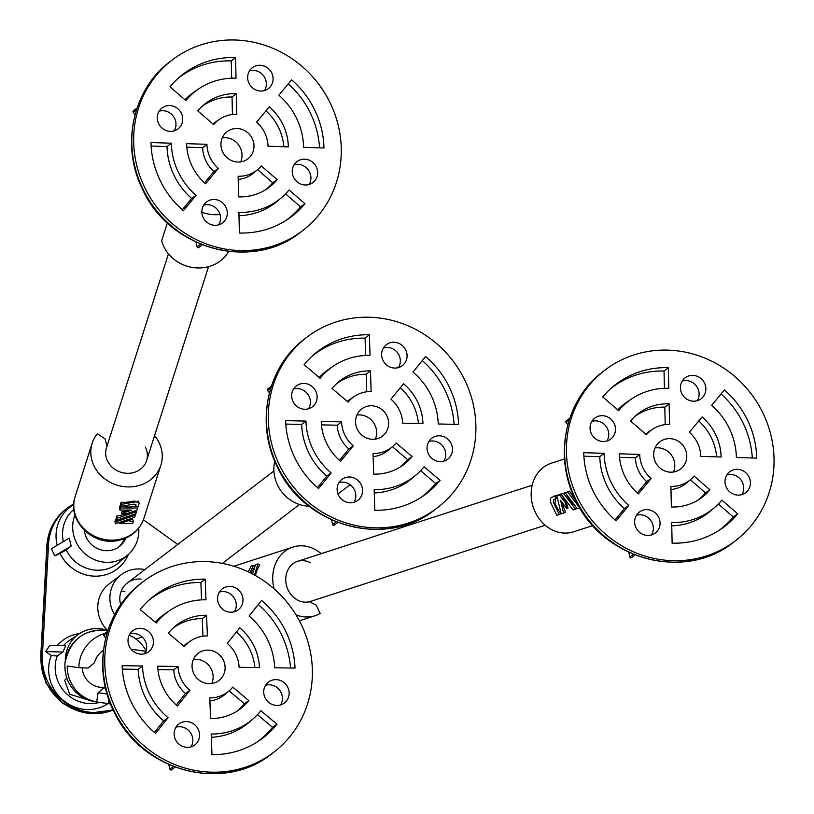 <?xml version="1.0" encoding="UTF-8"?>
<svg xmlns="http://www.w3.org/2000/svg" width="814" height="814" viewBox="0 0 814 814"><rect width="100%" height="100%" fill="white"/><g stroke="black" fill="none" stroke-linecap="round" stroke-linejoin="round"><path stroke-width="1.22" d="M121.103 591.452A21.062 19.933 -127.4 0 1 124.888 591.463M114.601 614.712A31.329 29.65 -127.4 0 1 121.164 574.765A31.329 29.65 -127.4 0 1 144.841 569.596M142.053 636.874A31.329 29.65 -127.4 0 1 135.836 638.99M107.57 630.423A31.329 29.65 -127.4 0 1 109.035 584.035L121.164 574.765M99.45 702.38A34.87 33.008 -127.4 0 1 85.948 703.255A34.87 33.008 -127.4 0 1 57.224 655.952L62.932 652.045L65.659 645.756L49.847 645.309L45.665 651.556L51.262 655.575A38.889 36.813 52.6 0 0 63.075 700.152A38.889 36.813 52.6 0 0 108.018 703.601M57.224 655.952L51.262 655.575M62.932 652.045L45.665 651.556M79.548 633.567A38.889 36.813 52.6 0 0 57.316 645.522M66.921 678.306L64.642 680.25L69.699 694.25L88.054 699.887M107.845 630.524A34.219 32.397 52.6 0 0 78.958 633.964A34.219 32.397 52.6 0 0 65.303 660.358M120.726 604.7A21.062 19.933 -127.4 0 1 127.401 582.926A21.062 19.933 -127.4 0 1 141.066 579.1M143.396 519.8L177.778 544.444M113.024 709.533A52.645 49.837 -127.4 0 1 42.399 655.382L48.555 544.261A52.645 49.837 -127.4 0 1 67.409 508.028A52.645 49.837 -127.4 0 1 73.759 503.937M74.959 514.916A34.219 32.397 52.6 0 0 86.895 555.301A34.219 32.397 52.6 0 0 127.829 554.934L118.732 562.698A34.87 33.008 -127.4 0 1 66.168 549.826A15.792 1.068 -25.9 0 1 60.073 553.418A38.889 36.813 52.6 0 0 95.055 576.18A38.889 36.813 52.6 0 0 128.368 554.466M60.073 553.418L54.803 555.84L71.174 546.092L69.241 538.105L51.363 548.748L54.803 555.84M73.718 504.68A38.889 36.813 52.6 0 0 57.153 545.299M73.962 510.113L73.565 511.243L74.084 511.233M127.829 554.934A34.219 32.397 52.6 0 0 138.756 528.113M66.168 549.826L71.174 546.092M84.3 530.311A22.375 21.184 52.6 0 0 97.649 548.656A22.375 21.184 52.6 0 0 119.343 546.57A22.375 21.184 52.6 0 0 125.804 538.105M118.396 547.242A22.375 21.184 52.6 0 0 124.247 538.736M370.492 370.909A52.645 49.837 52.6 0 0 338.146 382.295A52.645 49.837 52.6 0 0 332.102 388.502L348.097 402.116A31.583 29.904 -127.4 0 1 354.161 396.53A31.583 29.904 -127.4 0 1 371.133 391.554L370.492 370.909L366.188 374.267A52.371 49.573 52.6 0 0 336.253 384.005M321.225 421.418A52.645 49.837 52.6 0 0 340.618 461.355L353.205 445.828A31.583 29.904 -127.4 0 1 341.575 421.866L321.225 421.418M373.687 474.145A52.645 49.837 52.6 0 0 401.974 465.862A52.645 49.837 52.6 0 0 412.077 456.562L396.082 442.948A31.583 29.904 -127.4 0 1 392.46 446.672A31.583 29.904 -127.4 0 1 373.046 453.5L373.687 474.145M422.954 423.636A52.645 49.837 52.6 0 0 403.561 383.699L390.974 399.236A31.583 29.904 -127.4 0 1 402.615 423.199L422.954 423.636M361.192 484.696A13.166 12.464 -127.4 0 1 357.824 500.366A13.166 12.464 -127.4 0 1 339.937 497.466A13.166 12.464 -127.4 0 1 341.849 479.446A13.166 12.464 -127.4 0 1 361.192 484.696M405.708 349.949A13.166 12.464 -127.4 0 1 402.34 365.618A13.166 12.464 -127.4 0 1 384.442 362.718A13.166 12.464 -127.4 0 1 386.355 344.698A13.166 12.464 -127.4 0 1 405.708 349.949M464.753 380.077A107.397 101.669 -127.4 0 1 437.281 507.875A107.397 101.669 -127.4 0 1 291.29 484.238A107.397 101.669 -127.4 0 1 306.898 337.179A107.397 101.669 -127.4 0 1 464.753 380.077M451.129 443.498A13.166 12.464 -127.4 0 1 447.761 459.167A13.166 12.464 -127.4 0 1 429.873 456.267A13.166 12.464 -127.4 0 1 431.786 438.247A13.166 12.464 -127.4 0 1 451.129 443.498M315.771 391.147A13.166 12.464 -127.4 0 1 312.403 406.817A13.166 12.464 -127.4 0 1 294.505 403.917A13.166 12.464 -127.4 0 1 296.418 385.897A13.166 12.464 -127.4 0 1 315.771 391.147M386.853 415.771A17.114 16.199 -127.4 0 1 382.478 436.131A17.114 16.199 -127.4 0 1 359.218 432.356A17.114 16.199 -127.4 0 1 361.701 408.933A17.114 16.199 -127.4 0 1 386.853 415.771M438.217 423.972L458.567 424.42A89.499 84.727 52.6 0 0 425.59 356.522L413.003 372.049A68.437 64.784 -127.4 0 1 438.217 423.972M374.165 489.631L374.806 510.276A89.499 84.727 52.6 0 0 422.893 496.194A89.499 84.727 52.6 0 0 440.079 480.382L424.084 466.768A68.437 64.784 -127.4 0 1 416.219 474.827A68.437 64.784 -127.4 0 1 374.165 489.631M305.962 421.082L285.622 420.645A89.499 84.727 52.6 0 0 318.589 488.532L331.176 473.005A68.437 64.784 -127.4 0 1 305.962 421.082L301.668 424.44L285.795 424.094M370.014 355.423L369.373 334.778A89.499 84.727 52.6 0 0 314.387 354.131A89.499 84.727 52.6 0 0 304.11 364.682L320.106 378.286A68.437 64.784 -127.4 0 1 333.241 366.198A68.437 64.784 -127.4 0 1 370.014 355.423M443.915 461.111A13.166 12.464 52.6 0 0 444.383 448.656A13.166 12.464 52.6 0 0 428.886 441.442M333.241 366.198L329.039 369.057A68.712 65.049 52.6 0 0 319.129 377.462M365.608 355.484L365.079 338.136A89.225 84.463 52.6 0 0 312.474 355.82M365.079 338.136L369.373 334.778M354.161 396.53L349.959 399.389A31.868 30.159 52.6 0 0 347.303 401.434M366.738 391.788L366.188 374.267M317.47 487.576L326.76 476.119L331.176 473.005M301.668 424.44A68.712 65.049 52.6 0 0 326.76 476.119M339.509 460.388L348.789 448.941L353.205 445.828M321.449 424.867L337.271 425.213A31.868 30.159 52.6 0 0 348.789 448.941M337.271 425.213L341.575 421.866M420.767 497.598A89.225 84.463 52.6 0 0 435.653 483.496L420.614 470.696M374.267 492.948A68.712 65.049 52.6 0 0 412.352 478.133L416.219 474.827M435.653 483.496L440.079 480.382M399.827 467.236A52.371 49.573 52.6 0 0 407.661 459.676L392.419 446.703M373.148 456.664A31.868 30.159 52.6 0 0 388.593 449.969L392.46 446.672M407.661 459.676L412.077 456.562M454.1 424.318A89.225 84.463 52.6 0 0 422.293 360.592M418.447 423.545A52.371 49.573 52.6 0 0 400.254 387.779M336.314 521.693L337.963 522.334M269.403 392.816L267.562 390.466A1.048 0.997 52.6 0 1 267.704 389.011L271.327 386.243M336.172 521.815L332.641 524.501A1.048 0.997 52.6 0 0 334.279 525.142L337.8 522.446L334.269 525.152M332.641 524.501L331.522 519.82M356.908 415.069A17.114 16.199 -127.4 0 1 374.867 424.918A17.114 16.199 -127.4 0 1 375.295 439.143M398.484 367.562A13.166 12.464 52.6 0 0 398.962 355.097A13.166 12.464 52.6 0 0 383.465 347.893M308.547 408.76A13.166 12.464 52.6 0 0 309.025 396.296A13.166 12.464 52.6 0 0 293.528 389.092M353.978 502.309A13.166 12.464 52.6 0 0 354.446 489.855A13.166 12.464 52.6 0 0 338.95 482.641M309.208 506.267A36.06 34.137 -127.4 0 1 277.605 485.185A36.06 34.137 -127.4 0 1 274.756 461.151M295.96 614.794A36.06 30.739 72 0 0 315.14 615.699A36.06 30.739 72 0 0 320.187 613.451L316.178 605.067L309.371 601.75A21.062 17.949 -108 0 1 286.721 586.284A21.062 17.949 -108 0 1 297.497 561.375A21.062 17.949 -108 0 1 310.419 562.718M321.235 553.673A36.06 30.739 72 0 0 292.867 547.1A36.06 30.739 72 0 0 274.338 566.961A36.06 30.739 72 0 0 274.155 588.878M254.69 567.175L250.824 573.076M254.507 575.03L257.916 563.899L259.819 564.835A36.06 30.739 72 0 0 256.166 572.863A36.06 30.739 72 0 0 255.454 575.559M257.916 563.899L255.454 564.702L252.605 574.002M249.918 572.629L253.52 565.333L251.088 566.117L248.27 571.835M245.523 570.583L246.337 570.94M255.036 566.066L253.52 565.333M104.803 633.485A36.06 35.836 98.1 0 0 78.846 667.684L88.105 668.029L94.455 662.759A21.062 20.93 -81.9 0 1 103.409 650.406M78.846 667.684L67.216 666.015A36.06 35.836 98.1 0 0 96.683 701.963L108.303 703.622L108.934 699.541M108.303 703.622A36.06 35.836 98.1 0 0 110.602 703.957M146.154 650.813A36.06 35.836 98.1 0 0 129.212 635.144M99.206 687.169A21.062 20.93 98.1 0 0 102.706 687.22M82.173 667.806A21.062 20.93 98.1 0 0 104.446 687.474M107.143 694.037L98.097 692.745L103.968 687.871M98.097 692.745L96.683 701.963M131.797 636.416L133.557 637.443M145.38 447.13A21.062 18.885 -162.3 0 1 146.591 460.632A21.062 18.885 -162.3 0 1 120.777 472.212A21.062 18.885 -162.3 0 1 106.471 447.812A21.062 18.885 -162.3 0 1 107.072 446.204M154.579 435.622A36.06 32.346 17.7 0 1 160.877 465.201A36.06 32.346 17.7 0 1 135.45 486.345A36.06 32.346 17.7 0 1 100.926 475.508A36.06 32.346 17.7 0 1 92.175 443.243A36.06 32.346 17.7 0 1 97.354 433.689L105.026 438.827L107.031 446.052M129.782 520.115L132.784 519.424L133.354 521.489L129.395 521.489L129.802 520.207L119.841 523.555L132.702 523.555L133.354 521.489M119.892 522.262L128.734 519.291M115.496 523.738L134.697 517.277L135.358 515.221L116.158 521.672L115.496 523.738L114.927 521.672L115.588 519.607L116.443 519.525M120.655 518.833L130.169 515.638M116.636 520.187L135.836 513.736L136.487 511.67L117.287 518.131L116.636 520.187L116.056 518.121L116.717 516.066L126.628 513.97L131.308 512.098M121.703 513.481L127.188 513.481L136.966 510.195L137.658 508.017L120.523 508.017L119.862 510.083L131.837 510.073L121.703 513.481L121.306 512.057L128.744 510.073M119.862 510.083L119.292 508.017L119.943 505.952L120.991 506.196M121.479 506.308L128.826 507.081L135.592 506.339M121.133 502.238L121.713 504.293L121.042 506.379L120.472 504.324L121.133 502.238A36.06 32.346 17.7 0 0 130.525 501.75A36.06 32.346 17.7 0 0 133.527 501.088L138.461 501.658M121.042 506.379L132.529 504.344A4.212 1.608 -15.5 0 1 136.019 504.985A4.212 1.608 -15.5 0 1 136.009 505.392L135.643 506.532L135.419 504.426M135.643 506.532L138.136 506.532L139.031 503.734A6.319 2.411 164.5 0 0 139.052 503.113A6.319 2.411 164.5 0 0 133.822 502.146L121.713 504.293M129.477 519.037L129.802 520.207M119.516 522.385L119.841 523.555M135.022 514.01L135.358 515.221M115.588 519.607L116.158 521.672M136.152 510.459L136.487 511.67M116.717 516.066L117.287 518.131M137.251 506.532L137.658 508.017M119.943 505.952L120.523 508.017M592.836 525.559L573.585 531.807A36.06 30.739 -108 0 1 535.317 512.271A36.06 30.739 -108 0 1 551.312 463.207L564.55 458.913M569.495 491.127L565.313 492.867L569.495 491.127L576.729 502.218M565.771 493.467L570.349 500.895L576.444 507.509M561.579 494.831L566.279 502.401L568.091 508.017L566.89 508.669L565.486 502.828L559.381 494.8L556.807 495.634L556.959 498.158L555.687 498.85L555.056 496.204L551.75 497.273A6.319 3.266 -118.6 0 0 551.465 497.395A6.319 3.266 -118.6 0 0 551.343 503.968L556.796 515.303L559.259 514.499L554.08 503.744A4.212 2.177 61.4 0 1 554.161 499.369A4.212 2.177 61.4 0 1 554.354 499.287L555.687 498.85M561.904 502.116L565.364 512.138L563.624 513.085L560.561 500.345L566.89 508.669M555.626 498.595L554.934 503.286A36.06 30.739 72 0 0 555.962 505.575A36.06 30.739 72 0 0 560.999 513.553L559.259 514.499M561.263 494.159L553.5 496.326M565.445 492.796L561.131 494.23L573.117 510.002L575.549 509.208L563.563 493.437L561.131 494.23M573.168 494.658L572.211 495.177L575.142 499.033M573.239 494.841L572.211 495.177M556.796 495.248L555.056 496.204M556.807 495.634L561.192 513.868L563.624 513.085M566.279 502.401L565.486 502.828M561.121 493.844L559.381 494.8M577.095 508.374L575.549 509.208M565.303 492.49L563.563 493.437M565.313 492.867L577.309 508.638L579.741 507.855L567.745 492.083M144.068 653.866A36.06 35.836 -81.9 0 1 145.767 651.872M228.581 251.455A36.06 32.346 -162.3 0 1 228.307 251.953A36.06 32.346 -162.3 0 1 192.165 267.399A36.06 32.346 -162.3 0 1 161.701 240.69L167.389 222.873M669.128 403.805A52.645 49.837 52.6 0 0 636.294 415.181A52.645 49.837 52.6 0 0 630.545 421.011L646.428 434.768A31.583 29.904 -127.4 0 1 652.309 429.405A31.583 29.904 -127.4 0 1 669.566 424.45L669.128 403.805L664.824 407.153A52.371 49.573 52.6 0 0 634.401 416.88M619.362 453.805A52.645 49.837 52.6 0 0 638.39 493.915L651.129 478.51A31.583 29.904 -127.4 0 1 639.712 454.446L619.362 453.805M671.357 507.01A52.645 49.837 52.6 0 0 700.121 498.748A52.645 49.837 52.6 0 0 709.93 489.804L694.057 476.048A31.583 29.904 -127.4 0 1 690.608 479.548A31.583 29.904 -127.4 0 1 670.909 486.375L671.357 507.01M721.112 457.01A52.645 49.837 52.6 0 0 702.085 416.91L689.346 432.305A31.583 29.904 -127.4 0 1 700.762 456.369L721.112 457.01M658.75 517.439A13.166 12.464 -127.4 0 1 655.331 532.997A13.166 12.464 -127.4 0 1 637.443 530.097A13.166 12.464 -127.4 0 1 639.356 512.077A13.166 12.464 -127.4 0 1 658.75 517.439M704.548 383.201A13.166 12.464 -127.4 0 1 701.129 398.748A13.166 12.464 -127.4 0 1 683.231 395.848A13.166 12.464 -127.4 0 1 685.144 377.828A13.166 12.464 -127.4 0 1 704.548 383.201M763.349 413.878A107.397 101.669 -127.4 0 1 735.429 540.761A107.397 101.669 -127.4 0 1 589.438 517.124A107.397 101.669 -127.4 0 1 605.046 370.055A107.397 101.669 -127.4 0 1 763.349 413.878M749.114 477.136A13.166 12.464 -127.4 0 1 745.695 492.684A13.166 12.464 -127.4 0 1 727.808 489.784A13.166 12.464 -127.4 0 1 729.72 471.764A13.166 12.464 -127.4 0 1 749.114 477.136M614.183 423.504A13.166 12.464 -127.4 0 1 610.765 439.051A13.166 12.464 -127.4 0 1 592.867 436.162A13.166 12.464 -127.4 0 1 594.78 418.131A13.166 12.464 -127.4 0 1 614.183 423.504M685.073 448.789A17.114 16.199 -127.4 0 1 680.626 469.006A17.114 16.199 -127.4 0 1 657.366 465.242A17.114 16.199 -127.4 0 1 659.849 441.809A17.114 16.199 -127.4 0 1 685.073 448.789M736.385 457.488L756.735 458.129A89.499 84.727 52.6 0 0 724.389 389.957L711.65 405.352A68.437 64.784 -127.4 0 1 736.385 457.488M671.682 522.496L672.13 543.141A89.499 84.727 52.6 0 0 721.041 529.08A89.499 84.727 52.6 0 0 737.708 513.878L721.835 500.122A68.437 64.784 -127.4 0 1 714.366 507.712A68.437 64.784 -127.4 0 1 671.682 522.496M604.1 453.327L583.75 452.686A89.499 84.727 52.6 0 0 616.096 520.868L628.835 505.463A68.437 64.784 -127.4 0 1 604.1 453.327L599.796 456.685L583.892 456.186M668.793 388.329L668.345 367.684A89.499 84.727 52.6 0 0 612.535 387.016A89.499 84.727 52.6 0 0 602.767 396.937L618.64 410.694A68.437 64.784 -127.4 0 1 631.389 399.074A68.437 64.784 -127.4 0 1 668.793 388.329M741.849 494.637A13.166 12.464 52.6 0 0 742.378 482.285A13.166 12.464 52.6 0 0 726.821 474.959M631.389 399.074L627.187 401.933A68.712 65.049 52.6 0 0 617.714 409.89M664.417 388.329L664.041 371.031A89.225 84.463 52.6 0 0 610.622 388.695M664.041 371.031L668.345 367.684M652.309 429.405L648.107 432.275A31.868 30.159 52.6 0 0 645.675 434.127M665.201 424.633L664.824 407.153M615.028 519.922L624.409 508.577L628.835 505.463M599.796 456.685A68.712 65.049 52.6 0 0 624.409 508.577M637.321 492.969L646.713 481.623L651.129 478.51M619.556 457.305L635.408 457.804A31.868 30.159 52.6 0 0 646.713 481.623M635.408 457.804L639.712 454.446M718.915 530.474A89.225 84.463 52.6 0 0 733.292 516.992L718.324 504.019M671.764 525.854A68.712 65.049 52.6 0 0 710.5 511.009L714.366 507.712M733.292 516.992L737.708 513.878M697.974 500.122A52.371 49.573 52.6 0 0 705.514 492.918L690.343 479.772M670.98 489.58A31.868 30.159 52.6 0 0 686.741 482.844L690.608 479.548M705.514 492.918L709.93 489.804M752.289 457.987A89.225 84.463 52.6 0 0 721.041 394.007M716.635 456.868A52.371 49.573 52.6 0 0 698.738 420.96M633.546 554.202L635.174 554.853M567.806 424.745L566.005 422.425A1.048 0.997 52.6 0 1 566.157 420.97L569.78 418.203M633.394 554.314L629.863 557.01A1.048 0.997 52.6 0 0 631.501 557.661L635.022 554.975L631.491 557.671M629.863 557.01L628.784 552.299M655.056 447.954A17.114 16.199 -127.4 0 1 662.861 448.718A17.114 16.199 -127.4 0 1 673.086 457.946A17.114 16.199 -127.4 0 1 673.443 472.018M697.272 400.692A13.166 12.464 52.6 0 0 697.802 388.349A13.166 12.464 52.6 0 0 682.254 381.023M606.908 441.005A13.166 12.464 52.6 0 0 607.437 428.652A13.166 12.464 52.6 0 0 591.89 421.337M651.485 534.94A13.166 12.464 52.6 0 0 652.014 522.588A13.166 12.464 52.6 0 0 636.456 515.272M206.573 615.262A52.645 49.837 52.6 0 0 174.634 626.658A52.645 49.837 52.6 0 0 168.335 633.17L184.432 646.662A31.583 29.904 -127.4 0 1 190.649 640.893A31.583 29.904 -127.4 0 1 207.377 635.917L206.573 615.262L202.279 618.62A52.371 49.573 52.6 0 0 172.741 628.367M157.723 666.188A52.645 49.837 52.6 0 0 177.421 705.992L189.886 690.353A31.583 29.904 -127.4 0 1 178.062 666.473L157.723 666.188M210.582 718.518A52.645 49.837 52.6 0 0 238.461 710.225A52.645 49.837 52.6 0 0 248.819 700.61L232.723 687.118A31.583 29.904 -127.4 0 1 228.948 691.025A31.583 29.904 -127.4 0 1 209.778 697.863L210.582 718.518M259.432 667.592A52.645 49.837 52.6 0 0 239.733 627.798L227.269 643.436A31.583 29.904 -127.4 0 1 239.092 667.307L259.432 667.592M198.168 729.171A13.166 12.464 -127.4 0 1 194.851 744.932A13.166 12.464 -127.4 0 1 176.964 742.032A13.166 12.464 -127.4 0 1 178.877 724.012A13.166 12.464 -127.4 0 1 198.168 729.171M241.605 594.016A13.166 12.464 -127.4 0 1 238.278 609.767A13.166 12.464 -127.4 0 1 220.391 606.868A13.166 12.464 -127.4 0 1 222.303 588.848A13.166 12.464 -127.4 0 1 241.605 594.016M300.865 623.677A107.397 101.669 -127.4 0 1 273.769 752.238A107.397 101.669 -127.4 0 1 127.778 728.601A107.397 101.669 -127.4 0 1 143.386 581.542A107.397 101.669 -127.4 0 1 300.865 623.677M287.739 687.23A13.166 12.464 -127.4 0 1 284.422 702.991A13.166 12.464 -127.4 0 1 266.534 700.091A13.166 12.464 -127.4 0 1 268.447 682.071A13.166 12.464 -127.4 0 1 287.739 687.23M152.035 635.958A13.166 12.464 -127.4 0 1 148.708 651.709A13.166 12.464 -127.4 0 1 130.82 648.819A13.166 12.464 -127.4 0 1 132.733 630.789A13.166 12.464 -127.4 0 1 152.035 635.958M223.28 660.001A17.114 16.199 -127.4 0 1 218.966 680.484A17.114 16.199 -127.4 0 1 195.706 676.719A17.114 16.199 -127.4 0 1 198.189 653.296A17.114 16.199 -127.4 0 1 223.28 660.001M274.684 667.795L295.024 668.08A89.499 84.727 52.6 0 0 261.538 600.427L249.074 616.066A68.437 64.784 -127.4 0 1 274.684 667.795M211.182 734.004L211.976 754.649A89.499 84.727 52.6 0 0 259.381 740.557A89.499 84.727 52.6 0 0 276.984 724.216L260.887 710.724A68.437 64.784 -127.4 0 1 252.706 719.189A68.437 64.784 -127.4 0 1 211.182 734.004M142.47 665.984L122.131 665.699A89.499 84.727 52.6 0 0 155.616 733.353L168.081 717.714A68.437 64.784 -127.4 0 1 142.47 665.984L138.166 669.342L122.334 669.118M205.973 599.776L205.179 579.13A89.499 84.727 52.6 0 0 150.875 598.494A89.499 84.727 52.6 0 0 140.171 609.564L156.268 623.056A68.437 64.784 -127.4 0 1 169.729 610.551A68.437 64.784 -127.4 0 1 205.973 599.776M280.576 704.934A13.166 12.464 52.6 0 0 281.003 692.378A13.166 12.464 52.6 0 0 265.547 685.266M169.729 610.551L165.527 613.42A68.712 65.049 52.6 0 0 155.26 622.211M201.546 599.867L200.875 582.488A89.225 84.463 52.6 0 0 148.962 600.183M200.875 582.488L205.179 579.13M190.649 640.893L186.447 643.752A31.868 30.159 52.6 0 0 183.608 645.96M202.961 636.182L202.279 618.62M154.467 732.376L163.655 720.838L168.081 717.714M138.166 669.342A68.712 65.049 52.6 0 0 163.655 720.838M176.282 704.995L185.47 693.467L189.886 690.353M157.967 669.607L173.769 669.83A31.868 30.159 52.6 0 0 185.47 693.467M173.769 669.83L178.062 666.473M257.255 741.961A89.225 84.463 52.6 0 0 272.568 727.329L257.458 714.672M211.304 737.291A68.712 65.049 52.6 0 0 248.84 722.496L252.706 719.189M272.568 727.329L276.984 724.216M236.314 711.599A52.371 49.573 52.6 0 0 244.404 703.723L229.09 690.903M209.9 700.996A31.868 30.159 52.6 0 0 225.081 694.332L228.948 691.025M244.404 703.723L248.819 700.61M290.537 668.019A89.225 84.463 52.6 0 0 258.272 604.517M254.904 667.531A52.371 49.573 52.6 0 0 236.467 631.898M173.585 766.361L175.224 766.981M105.688 637.973L103.795 635.612A1.048 0.997 52.6 0 1 103.938 634.147L107.57 631.369M173.433 766.483L169.902 769.169A1.048 0.997 52.6 0 0 171.55 769.79L175.071 767.103L171.55 769.79M169.902 769.169L168.752 764.519M193.396 659.432A17.114 16.199 -127.4 0 1 200.926 660.103A17.114 16.199 -127.4 0 1 211.294 669.159A17.114 16.199 -127.4 0 1 211.782 683.506M234.432 611.721A13.166 12.464 52.6 0 0 234.859 599.165A13.166 12.464 52.6 0 0 219.414 592.053M144.861 653.662A13.166 12.464 52.6 0 0 145.289 641.106A13.166 12.464 52.6 0 0 129.843 633.994M191.005 746.886A13.166 12.464 52.6 0 0 191.432 734.32A13.166 12.464 52.6 0 0 175.977 727.207M236.355 93.671A52.645 49.837 52.6 0 0 203.531 105.047A52.645 49.837 52.6 0 0 197.782 110.877L213.655 124.634A31.583 29.904 -127.4 0 1 219.536 119.271A31.583 29.904 -127.4 0 1 236.803 114.316L236.355 93.671L232.051 97.019A52.371 49.573 52.6 0 0 201.638 106.746M186.589 143.671A52.645 49.837 52.6 0 0 205.616 183.781L218.356 168.376A31.583 29.904 -127.4 0 1 206.939 144.312L186.589 143.671M238.583 196.876A52.645 49.837 52.6 0 0 267.348 188.614A52.645 49.837 52.6 0 0 277.157 179.67L261.284 165.914A31.583 29.904 -127.4 0 1 257.835 169.414A31.583 29.904 -127.4 0 1 238.136 176.241L238.583 196.876M288.349 146.876A52.645 49.837 52.6 0 0 269.322 106.776L256.583 122.171A31.583 29.904 -127.4 0 1 267.999 146.235L288.349 146.876M225.987 207.305A13.166 12.464 -127.4 0 1 222.558 222.863A13.166 12.464 -127.4 0 1 204.67 219.963A13.166 12.464 -127.4 0 1 206.583 201.943A13.166 12.464 -127.4 0 1 225.987 207.305M271.774 73.067A13.166 12.464 -127.4 0 1 268.355 88.614A13.166 12.464 -127.4 0 1 250.468 85.714A13.166 12.464 -127.4 0 1 252.381 67.694A13.166 12.464 -127.4 0 1 271.774 73.067M330.576 103.744A107.397 101.669 -127.4 0 1 302.655 230.627A107.397 101.669 -127.4 0 1 156.675 206.99A107.397 101.669 -127.4 0 1 172.283 59.921A107.397 101.669 -127.4 0 1 330.576 103.744M316.351 167.002A13.166 12.464 -127.4 0 1 312.922 182.55A13.166 12.464 -127.4 0 1 295.034 179.65A13.166 12.464 -127.4 0 1 296.947 161.63A13.166 12.464 -127.4 0 1 316.351 167.002M181.41 113.37A13.166 12.464 -127.4 0 1 177.991 128.917A13.166 12.464 -127.4 0 1 160.104 126.028A13.166 12.464 -127.4 0 1 162.017 107.997A13.166 12.464 -127.4 0 1 181.41 113.37M252.299 138.655A17.114 16.199 -127.4 0 1 247.853 158.872A17.114 16.199 -127.4 0 1 224.603 155.108A17.114 16.199 -127.4 0 1 227.086 131.675A17.114 16.199 -127.4 0 1 252.299 138.655M303.612 147.354L323.962 147.995A89.499 84.727 52.6 0 0 291.616 79.823L278.876 95.218A68.437 64.784 -127.4 0 1 303.612 147.354M238.919 212.362L239.367 233.008A89.499 84.727 52.6 0 0 288.268 218.946A89.499 84.727 52.6 0 0 304.945 203.744L289.072 189.988A68.437 64.784 -127.4 0 1 281.593 197.578A68.437 64.784 -127.4 0 1 238.919 212.362M171.327 143.193L150.977 142.552A89.499 84.727 52.6 0 0 183.323 210.734L196.062 195.329A68.437 64.784 -127.4 0 1 171.327 143.193L167.023 146.551L151.119 146.052M236.019 78.195L235.582 57.55A89.499 84.727 52.6 0 0 179.762 76.882A89.499 84.727 52.6 0 0 169.994 86.803L185.877 100.56A68.437 64.784 -127.4 0 1 198.626 88.94A68.437 64.784 -127.4 0 1 236.019 78.195M309.076 184.503A13.166 12.464 52.6 0 0 309.605 172.151A13.166 12.464 52.6 0 0 294.058 164.825M198.626 88.94L194.424 91.799A68.712 65.049 52.6 0 0 184.951 99.756M231.644 78.195L231.268 60.897A89.225 84.463 52.6 0 0 177.859 78.561M231.268 60.897L235.582 57.55M219.536 119.271L215.344 122.141A31.868 30.159 52.6 0 0 212.912 123.993M232.428 114.499L232.051 97.019M182.255 209.788L191.646 198.443L196.062 195.329M167.023 146.551A68.712 65.049 52.6 0 0 191.646 198.443M204.558 182.835L213.94 171.489L218.356 168.376M186.782 147.171L202.635 147.67A31.868 30.159 52.6 0 0 213.94 171.489M202.635 147.67L206.939 144.312M286.141 220.34A89.225 84.463 52.6 0 0 300.529 206.858L285.551 193.885M238.99 215.72A68.712 65.049 52.6 0 0 277.727 200.875L281.593 197.578M300.529 206.858L304.945 203.744M265.211 189.988A52.371 49.573 52.6 0 0 272.741 182.784L257.57 169.638M238.207 179.446A31.868 30.159 52.6 0 0 253.968 172.71L257.835 169.414M272.741 182.784L277.157 179.67M319.526 147.853A89.225 84.463 52.6 0 0 288.268 83.873M283.872 146.734A52.371 49.573 52.6 0 0 265.964 110.826M200.773 244.068L202.411 244.719M135.032 114.611L133.242 112.291A1.048 0.997 52.6 0 1 133.384 110.836L137.017 108.069M200.631 244.18L197.1 246.876A1.048 0.997 52.6 0 0 198.728 247.537A1.048 0.997 52.6 0 0 198.728 247.527L202.259 244.841L198.728 247.537M197.1 246.876L196.011 242.165M222.283 137.82A17.114 16.199 -127.4 0 1 230.097 138.583A17.114 16.199 -127.4 0 1 240.323 147.812A17.114 16.199 -127.4 0 1 240.669 161.884M264.509 90.558A13.166 12.464 52.6 0 0 265.038 78.215A13.166 12.464 52.6 0 0 249.481 70.889M174.145 130.871A13.166 12.464 52.6 0 0 174.674 118.518A13.166 12.464 52.6 0 0 159.117 111.203M218.712 224.806A13.166 12.464 52.6 0 0 219.241 212.454A13.166 12.464 52.6 0 0 203.693 205.138M63.37 645.685A34.87 33.008 -127.4 0 1 69.078 640.689L78.958 633.964M113.217 709.961A52.645 49.837 -127.4 0 1 41.046 656.41L47.202 545.288A52.645 49.837 -127.4 0 1 66.066 509.055L67.409 508.028M113.238 709.991L87.464 713.42L62.932 703.53L45.899 682.956L40.7 656.949L46.856 545.828A10.531 2.279 3.2 0 1 47.202 545.288L48.555 544.261M40.7 656.949A10.531 2.279 3.2 0 1 41.046 656.41L42.399 655.382M63.339 541.615A34.87 33.008 -127.4 0 1 68.63 514.997A34.87 33.008 -127.4 0 1 73.87 509.32M277.564 466.402A107.397 101.669 52.6 0 0 435.419 509.299C386.833 549.165 303.958 526.607 277.279 466.727C255.057 422.954 267.185 366.402 305.047 338.593A107.397 101.669 52.6 0 0 277.564 466.402M270.767 388.024L267.562 390.466M107.784 630.708L105.84 630.433A36.06 35.836 98.1 0 0 65.262 661.06A36.06 35.836 98.1 0 0 95.625 701.831L109.575 703.825M118.447 539.57A36.06 32.346 17.7 0 0 143.875 518.416C139.469 530.474 130.739 537.861 117.684 540.557C92.552 546.174 66.565 520.115 75.173 496.469A36.06 32.346 17.7 0 0 83.923 528.734A36.06 32.346 17.7 0 0 118.447 539.57M135.796 504.649L136.009 505.392M133.527 501.088L133.822 502.146M554.934 503.286L554.08 503.744M220.014 214.499A36.06 32.346 -162.3 0 1 201.862 212.22M575.274 498.361A107.397 101.669 52.6 0 0 733.567 542.175C684.706 582.305 601.251 559.167 574.989 498.697C553.347 455.046 565.618 399.094 603.194 371.479A107.397 101.669 52.6 0 0 575.274 498.361M569.2 419.983L566.005 422.425M114.428 711.528A107.397 101.669 52.6 0 0 271.907 753.662C223.555 793.314 141.158 771.224 114.133 711.853C91.443 667.989 103.429 610.927 141.534 582.956A107.397 101.669 52.6 0 0 114.428 711.528M107.01 633.15L103.795 635.612M142.501 188.227A107.397 101.669 52.6 0 0 300.804 232.041C251.943 272.171 168.488 249.033 142.216 188.563C120.574 144.912 132.845 88.96 170.421 61.345A107.397 101.669 52.6 0 0 142.501 188.227M136.426 109.849L133.242 112.291M46.856 545.828C47.955 530.626 54.355 518.365 66.066 509.055M435.419 509.299L437.281 507.875M305.047 338.593L306.898 337.179M337.983 493.956L350.122 484.686M292.867 547.1L233.893 566.249M315.14 615.699L299.399 620.807M105.84 630.433C83.75 629.039 70.116 639.896 64.967 663.023C64.113 682.946 74.328 695.878 95.625 701.831M92.175 443.243L75.173 496.469M160.877 465.201L143.875 518.416M139.052 503.113L138.492 501.098M273.911 471.021L127.401 582.926M299.481 504.487L222.364 563.39M309.432 601.78L545.217 525.244M297.497 561.375L532.214 485.185M100.071 687.311L105.566 688.095M131.135 649.206L145.981 651.332M146.591 460.632L208.557 266.677M106.471 447.812L168.437 253.856M733.567 542.175L735.429 540.761M603.194 371.479L605.046 370.055M271.907 753.662L273.769 752.238M141.534 582.956L143.386 581.542M300.804 232.041L302.655 230.627M170.421 61.345L172.283 59.921"/></g></svg>
